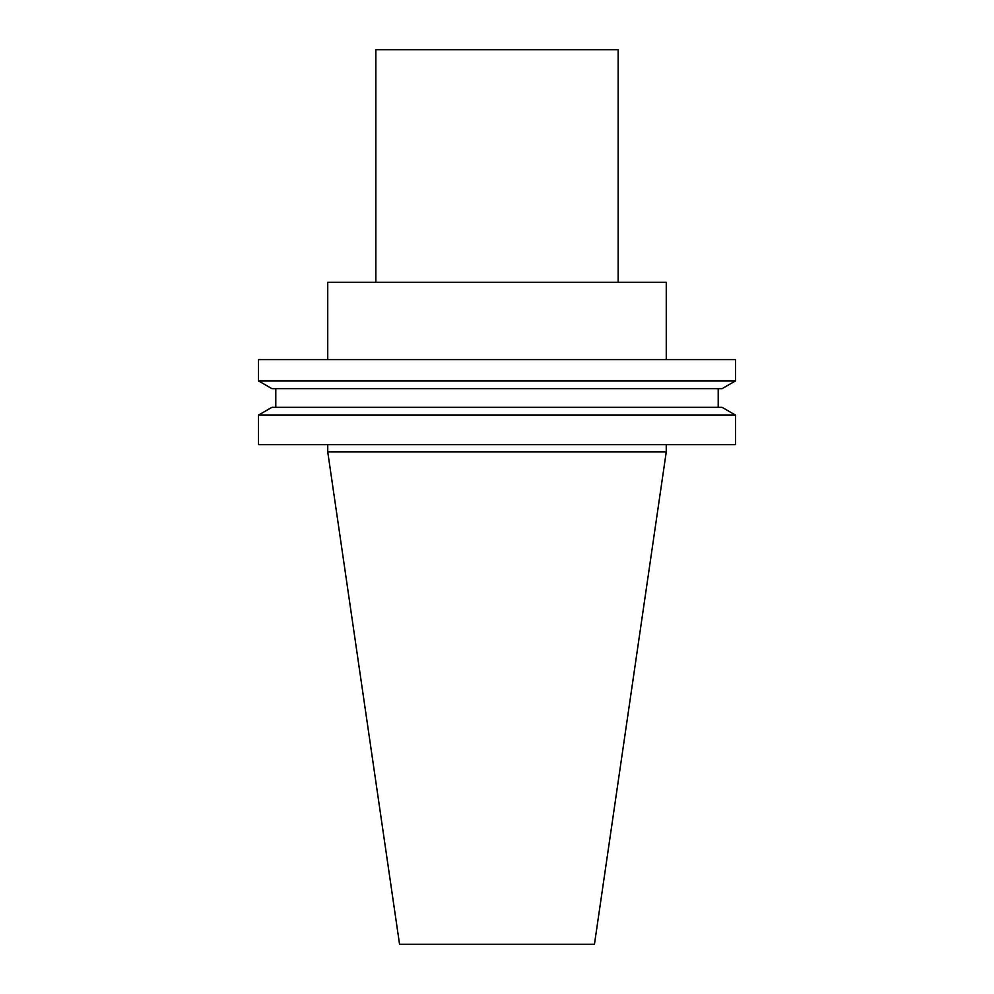 <?xml version="1.0" encoding="UTF-8"?>
<svg xmlns="http://www.w3.org/2000/svg" width="994" height="994" viewBox="0 0 994 994"><rect width="100%" height="100%" fill="white"/><g stroke="black" fill="none" stroke-linecap="round" stroke-linejoin="round"><path stroke-width="1.49" d="M594.449 944.3L399.551 944.3L327.747 451.935L666.253 451.935L594.449 944.3M666.253 359.617L666.253 282.321L327.747 282.321L327.747 359.617M735.498 359.617L258.502 359.617L258.502 380.901L735.498 380.901L735.498 359.617M735.498 380.901L722.054 388.666L271.946 388.666L258.502 380.901M718.202 388.666L718.202 407.316M735.498 415.094L722.054 407.316L271.946 407.316L258.502 415.094L258.502 444.666L735.498 444.666L735.498 415.094L258.502 415.094M666.253 444.666L666.253 451.935M375.844 282.321L375.844 49.7L618.156 49.7L618.156 282.321M275.798 388.666L275.798 407.316M327.747 444.666L327.747 451.935"/></g></svg>
